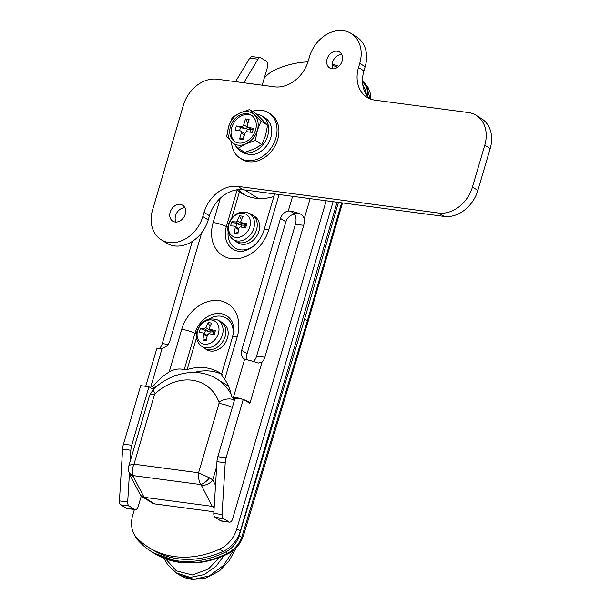 <?xml version="1.0" encoding="UTF-8"?>
<svg xmlns="http://www.w3.org/2000/svg" width="610" height="610" viewBox="0 0 610 610"><rect width="100%" height="100%" fill="white"/><g stroke="black" fill="none" stroke-linecap="round" stroke-linejoin="round"><path stroke-width="0.91" d="M338.451 202.39L304.649 318.877L239.143 535.748A22.318 17.492 122 0 1 225.616 552.019A102.648 80.444 122 0 1 151.463 551.638A102.648 80.444 122 0 1 138.028 540.399A22.318 17.492 122 0 1 135.222 535.938M367.799 96.609A22.318 17.492 -58 0 0 363.636 83.074A102.648 80.444 -58 0 0 362.508 81.862M338.916 66.254A102.648 80.444 -58 0 0 332.145 64.126M151.463 551.638L153.583 552.965L179.653 562.237C195.436 564.22 211.411 561.223 227.576 553.247L228.88 552.546C234.804 548.985 239.089 543.922 241.735 537.372L307.417 320.608L341.608 202.81M370.064 98.858L366.419 85.286L362.485 81.092M214.156 507.535L212.265 506.353L144.097 497.31L154.681 503.913A8.929 6.992 122 0 1 152.416 503.113L141.894 496.54L144.097 497.31L133.178 476.28A8.929 5.551 152.6 0 1 129.48 474.046L128.275 469.525A8.929 7.152 -1.9 0 0 128.275 469.525A8.929 7.152 -1.9 0 0 132.972 475.579L133.178 476.28M216.657 466.635L212.745 479.925A8.929 5.551 152.6 0 1 201.346 485.324L212.265 506.353L214.232 506.338M129.48 474.046L140.216 494.725L141.894 496.54M128.672 466.406L149.572 395.394A11.155 2.326 16.4 0 1 154.399 394.876L134.002 464.187C130.151 464.629 128.382 465.613 128.702 467.13M232.319 407.472A11.155 2.326 -163.6 0 0 218.975 403.446L198.578 472.758L134.002 464.187C132.095 468.48 131.752 472.277 132.972 475.579L200.804 484.576C198.898 481.183 198.158 477.249 198.578 472.758L209.543 477.851A8.929 3.08 136.6 0 1 200.804 484.576L201.346 485.324M215.521 485.27L212.745 479.925L209.543 477.851M342.492 202.932L308.111 321.378L243.459 535.595L308.065 321.562L304.649 318.877M228.88 552.546L229.939 552.782L237.351 546.598C239.776 543.533 241.415 540.864 242.262 538.592L243.459 535.595M239.143 535.748L241.735 537.372A4.461 1.464 23.4 0 1 242.262 538.592M242.795 534.718L243.497 535.466L244.854 531.188M366.419 85.286L368.158 87.657L370.102 92.56L370.766 99.133M235.994 548.093L229.284 560.582L219.508 570.914L205.585 578.288L192.051 579.5L185.387 577.899L179.828 575.192L193.919 579.347L209.352 575.909L223.344 565.569L233.531 550.342M223.962 555.657L216.054 566.278L204.319 574.574L190.137 577.418L176.137 572.874M165.516 558.783L176.313 570.83L192.302 574.971L208.178 569.191L219.348 557.525M293.677 214.407A8.929 6.992 -58 0 0 285.907 221.804L247.088 353.708L241.674 350.331A8.929 6.992 122 0 0 244.122 358.855A8.929 6.992 122 0 0 244.671 359.153L233.5 397.11A12.497 2.6 16.4 0 1 242.124 399.123M247.446 359.915A8.929 6.992 122 0 1 247.088 353.708M172.089 376.988A55.784 43.722 122 0 1 173.507 376.034L176.625 375.226M262.193 85.194L267.554 66.986A4.461 2.615 97.6 0 0 266.433 61.335L260.973 57.919A4.461 2.615 97.6 0 0 260.325 57.683A4.461 2.615 97.6 0 0 258.015 59.193L243.794 82.746M145.904 386.359A12.497 2.6 16.4 0 1 150.983 386.16L162.153 348.211A8.929 6.992 122 0 0 169.923 340.815L201.765 232.616M150.983 386.16L151.852 386.275A2.234 1.746 -58 0 0 153.712 385.436A55.784 43.722 122 0 1 169.168 371.978C174.262 369.073 179.287 368.303 184.243 369.66L187.156 369.553L196.542 337.673M222.353 374.715C220.843 373.808 221.636 375.348 224.716 379.351A55.784 43.722 122 0 1 231.388 395.737A2.234 1.746 -58 0 0 232.067 396.79A2.234 1.746 -58 0 0 232.639 396.996L233.5 397.11M299.884 213.797C302.324 214.743 303.742 216.489 304.138 219.043A8.929 5.223 -82.4 0 1 303.688 225.319L264.862 357.224L256.612 356.133L295.431 224.228A8.929 5.223 97.6 0 0 293.196 212.913L299.884 213.797A12.497 2.6 -163.6 0 0 290.246 211.068L288.271 211.029A8.929 6.992 -58 0 0 280.501 218.426L241.674 350.331M235.544 81.656L249.764 58.095A4.461 2.615 -82.4 0 1 252.075 56.593L260.325 57.683M134.558 509.396A4.461 2.615 97.6 0 0 135.206 509.632L126.956 508.534A4.461 2.615 -82.4 0 1 126.308 508.298L134.558 509.396L129.099 505.987L120.849 504.889L126.308 508.298M120.849 504.889A4.461 2.615 -82.4 0 1 119.438 500.894L127.688 501.984L129.411 473.901M122.602 449.158A13.389 7.838 -82.4 0 1 123.472 444.179L131.722 445.269A13.389 7.838 97.6 0 0 130.853 450.249L122.602 449.158L119.438 500.894M131.722 445.269L148.947 386.763L140.689 385.665L123.472 444.179M192.341 241.385L162.252 343.613A8.929 5.223 -82.4 0 1 159.614 348.264M135.206 509.632A4.461 2.615 97.6 0 0 138.142 506.674L141.268 496.075M148.947 386.763L153.163 389.401M130.182 461.29L130.853 450.249M127.688 501.984A4.461 2.615 97.6 0 0 129.099 505.987M228.918 521.916A4.461 2.615 97.6 0 0 229.566 522.152L221.316 521.054A4.461 2.615 -82.4 0 1 220.667 520.818L228.918 521.916L223.458 518.5L215.208 517.41L220.667 520.818M215.208 517.41A4.461 2.615 -82.4 0 1 213.797 513.414L222.048 514.505L225.212 462.769L216.962 461.671L213.797 513.414M216.962 461.671A13.389 7.838 -82.4 0 1 217.831 456.692L226.081 457.79A13.389 7.838 97.6 0 0 225.212 462.769M248.117 402.287L250.131 402.554L249.887 403.393L243.298 399.275L235.048 398.185L217.831 456.692M256.612 356.133A8.929 5.223 -82.4 0 1 253.165 361.417M229.566 522.152A4.461 2.615 97.6 0 0 232.501 519.194L326.22 200.766M244.671 359.153L246.493 359.725A12.497 2.6 -163.6 0 1 256.131 362.454L258.343 363.049L262.056 362.027A8.929 5.223 97.6 0 0 264.862 357.224M243.298 399.275L226.081 457.79M222.048 514.505A4.461 2.615 97.6 0 0 223.458 518.5M244.206 194.735A55.784 43.722 -58 0 1 244.152 194.697L238.258 189.657M273.86 196.512A55.784 43.722 122 0 1 241.423 193.172A55.784 43.722 122 0 1 239.463 191.845L231.762 217.991M279.121 194.521L268.705 229.917A11.155 2.326 -163.6 0 0 263.878 230.435C260.34 242.666 248.537 252.845 238.235 251.183A23.706 18.574 122 0 1 226.379 226.516L237.077 190.152L239.463 191.845M194.209 372.451A55.784 43.722 122 0 1 221.56 374.212M221.613 374.029A55.784 43.722 -58 0 0 219.813 372.824A55.784 43.722 -58 0 0 187.156 369.553M244.16 399.817A12.497 2.6 16.4 0 1 250.131 402.554L262.056 362.027M162.153 348.211L160.392 348.302A12.497 2.6 -163.6 0 0 156.671 349.057L145.698 386.328M170.167 212.211A9.371 7.343 122 0 1 182.672 205.265A9.371 7.343 122 0 1 185.242 214.217A9.371 7.343 122 0 1 172.737 221.163A9.371 7.343 122 0 1 170.167 212.211M175.932 222.063A9.371 7.343 122 0 1 175.581 215.597A9.371 7.343 122 0 1 184.883 207.743M327.097 58.995A9.371 7.343 122 0 1 339.602 52.048A9.371 7.343 122 0 1 342.172 60.992A9.371 7.343 122 0 1 329.667 67.939A9.371 7.343 122 0 1 327.097 58.995M332.862 68.846A9.371 7.343 122 0 1 332.511 62.372A9.371 7.343 122 0 1 341.813 54.519M476.212 115.351L481.618 118.729A31.24 24.484 122 0 1 490.181 148.558L477.859 190.427A31.24 24.484 122 0 1 444.111 216.413L243.199 189.756A31.24 24.484 -58 0 0 209.459 215.734L208.223 219.928A31.24 24.484 122 0 1 166.56 243.093L161.154 239.715A31.24 24.484 122 0 1 152.591 209.886L183.404 105.195A31.24 24.484 122 0 1 217.145 79.216L274.546 86.833A31.24 24.484 -58 0 0 308.286 60.847L309.522 56.661A31.24 24.484 122 0 1 351.185 33.497A31.24 24.484 122 0 1 359.748 63.326L358.52 67.512A31.24 24.484 -58 0 0 367.075 97.341A31.24 24.484 -58 0 0 375.005 100.154L468.282 112.53A31.24 24.484 122 0 1 476.212 115.351A31.24 24.484 122 0 1 484.775 145.172L472.445 187.049A31.24 24.484 122 0 1 438.704 213.035L237.793 186.378A31.24 24.484 -58 0 0 204.053 212.356L202.817 216.55A31.24 24.484 122 0 1 161.154 239.715M351.185 33.497L356.591 36.874A31.24 24.484 122 0 1 365.154 66.704L363.926 70.89A31.24 24.484 -58 0 0 369.927 98.805M337.116 202.215L240.34 531.035A26.779 20.984 122 0 1 223.176 551.371A102.648 80.444 122 0 1 152.081 549.541L148.55 547.345A102.648 80.444 122 0 1 137.128 538.218A26.779 20.984 -58 0 1 132.767 515.031L134.391 509.525M362.843 85.232A26.779 20.984 122 0 1 366.404 94.718M223.176 551.371L219.646 549.168A102.648 80.444 122 0 1 148.55 547.345M219.646 549.168A26.779 20.984 -58 0 0 236.81 528.832L240.34 531.035M333.098 201.681L236.81 528.832M264.252 78.194A26.779 20.984 -58 0 1 274.965 69.898A102.648 80.444 122 0 1 307.966 61.892M332.076 65.201A102.648 80.444 122 0 1 337.612 67.298M213.896 511.775L154.681 503.913M255.56 130.044A15.624 12.238 -58 0 0 251.282 115.13A15.624 12.238 -58 0 0 230.443 126.712A15.624 12.238 -58 0 0 234.728 141.627A15.624 12.238 -58 0 0 255.56 130.044M251.922 115.572A15.624 12.238 -58 0 0 231.762 127.536A15.624 12.238 -58 0 0 235.399 142.016M252.319 111.302A26.779 20.984 122 0 1 268.476 112.72A26.779 20.984 122 0 1 275.812 138.287A26.779 20.984 122 0 1 240.104 158.142A26.779 20.984 122 0 1 231.548 141.924M268.476 112.72L270.36 113.895A26.779 20.984 122 0 1 277.695 139.461A26.779 20.984 122 0 1 241.979 159.317L240.104 158.142M246.219 153.194L245.838 154.017L242.78 152.111A20.526 16.089 122 0 1 240.355 150.929A20.526 16.089 122 0 1 235.788 146.042M245.838 154.017A20.526 16.089 122 0 1 243.413 152.843L240.355 150.929M256.711 114.23A20.526 16.089 122 0 1 262.109 116.106A20.526 16.089 122 0 1 267.737 135.71A20.526 16.089 122 0 1 245.563 152.782L248.621 154.688A20.526 16.089 122 0 0 270.794 137.616A20.526 16.089 122 0 0 265.167 118.02L262.109 116.106M248.522 127.581L253.546 128.252L252.311 132.439L247.294 131.768A2.234 1.746 -58 0 0 244.885 133.628L243.154 139.492L239.57 139.011L241.293 133.148A2.234 1.746 -58 0 0 240.683 131.02A2.234 1.746 -58 0 0 240.119 130.822L235.094 130.151L236.322 125.965L241.346 126.628A2.234 1.746 -58 0 0 243.756 124.775L247.225 126.941L247.21 122.442L245.487 118.912L249.071 119.392L247.347 125.256A2.234 1.746 -58 0 0 247.957 127.383A2.234 1.746 -58 0 0 248.522 127.581L251.991 129.747L253.15 129.595M245.487 118.912L243.756 124.775M244.13 136.182L242.513 138.401L239.57 139.011M242.78 152.111L243.123 151.356M245.563 152.782L245.784 152.02M238.152 148.245L244.702 152.34L254.141 148.977L261.896 144.57L265.586 135.42L267.592 125.225L256.086 113.651L249.536 109.564L254.446 114.825A17.85 13.992 122 0 1 257.351 130.281A17.85 13.992 122 0 1 245.906 143.838A17.85 13.992 122 0 1 231.556 141.932A17.85 13.992 122 0 1 228.651 126.476A17.85 13.992 122 0 1 240.096 112.919A17.85 13.992 122 0 1 254.446 114.825L261.042 121.138L257.351 130.281L255.346 140.475L245.906 143.838L238.152 148.245L226.645 136.671L228.651 126.476L232.341 117.326L240.096 112.919L249.536 109.564M261.042 121.138L267.592 125.225M255.346 140.475L261.896 144.57M243.443 138.523L242.513 138.401M250.161 132.149L250.817 129.899L247.233 129.427L246.516 131.851M251.991 129.747L251.343 129.244M250.817 129.899L251.206 129.411M247.21 122.442L248.133 122.572M247.225 126.941L246.707 128.626L244.816 128.794L236.322 125.965M247.233 129.427L246.707 128.626M239.532 130.738L240.439 127.658M240.683 131.02L244.854 133.72M256.535 229.802A15.624 12.238 -58 0 0 252.258 214.888A15.624 12.238 -58 0 0 251.556 214.491L248.895 213.126A15.372 12.047 122 0 1 253.798 228.193A15.372 12.047 122 0 1 232.646 239.135L235.041 240.927A15.624 12.238 -58 0 0 235.704 241.385A15.624 12.238 -58 0 0 256.535 229.802M252.258 214.888L254.606 216.359A15.624 12.238 122 0 1 258.892 231.274A15.624 12.238 122 0 1 238.06 242.856L235.704 241.385M249.825 226.691A12.894 10.103 -58 0 0 243.024 213.218A12.894 10.103 -58 0 0 229.093 223.939A12.894 10.103 -58 0 0 235.902 237.412A12.894 10.103 -58 0 0 249.825 226.691M241.423 219.783L239.509 215.864A28.754 15.418 34.8 0 1 241.278 216.039A28.754 15.418 34.8 0 1 243.1 216.337A28.922 16.927 97.6 0 0 240.813 221.308L241.514 222.711A28.922 6.024 16.4 0 1 246.852 223.756A28.754 5.002 104.2 0 0 245.617 227.949A28.922 6.024 -163.6 0 0 240.287 226.897L238.838 228.01A28.922 16.927 -82.4 0 0 237.946 233.851A28.754 4.689 -179.3 0 1 236.1 233.622A28.754 4.689 -179.3 0 1 234.354 233.378A28.922 16.927 -82.4 0 1 235.254 227.53L234.545 226.135L238.708 228.643M235.933 226.912L236.84 223.832L231.846 221.765A28.754 25.109 -96.1 0 0 230.61 225.959A28.922 6.024 16.4 0 1 234.545 226.135M231.846 221.765A28.922 6.024 16.4 0 1 235.773 221.948L237.221 220.835L241.621 223.58L241.621 222.863M239.509 215.864A28.922 16.927 97.6 0 0 237.221 220.835M245.7 225.418L241.156 222.574L246.348 225.403M241.049 227.027L241.629 225.075L245.449 225.258M241.621 223.58L241.308 224.594L240.18 224.694L236.84 223.832M241.629 225.075L241.308 224.594M244.579 227.721L245.212 225.547M238.098 232.41L234.354 233.378M245.914 225.456L245.533 225.151M225.113 336.583A15.624 12.238 -58 0 0 220.828 321.668A15.624 12.238 -58 0 0 220.126 321.272L217.465 319.907A15.372 12.047 122 0 1 222.368 334.974A15.372 12.047 122 0 1 201.216 345.916L203.61 347.708A15.624 12.238 -58 0 0 204.281 348.165A15.624 12.238 -58 0 0 225.113 336.583M220.828 321.668L223.184 323.14A15.624 12.238 122 0 1 227.461 338.054A15.624 12.238 122 0 1 206.63 349.637L204.281 348.165M218.403 333.472A12.894 10.103 -58 0 0 211.594 319.998A12.894 10.103 -58 0 0 197.671 330.719A12.894 10.103 -58 0 0 204.472 344.192A12.894 10.103 -58 0 0 218.403 333.472M210 326.563L208.086 322.644A28.754 15.418 34.8 0 1 209.848 322.82A28.754 15.418 34.8 0 1 211.67 323.117A28.922 16.927 97.6 0 0 209.382 328.088L210.092 329.491A28.922 6.024 16.4 0 1 215.421 330.544A28.754 5.002 104.2 0 0 214.186 334.73A28.922 6.024 -163.6 0 0 208.856 333.678L207.408 334.791A28.922 16.927 -82.4 0 0 206.515 340.632A28.754 4.689 -179.3 0 1 204.67 340.403A28.754 4.689 -179.3 0 1 202.932 340.159A28.922 16.927 -82.4 0 1 203.824 334.31L203.115 332.915L207.278 335.424M204.51 333.693L205.417 330.612L200.415 328.546A28.754 25.109 -96.1 0 0 199.18 332.74A28.922 6.024 16.4 0 1 203.115 332.915M200.415 328.546A28.922 6.024 16.4 0 1 204.35 328.729L205.791 327.616L210.198 330.361L210.191 329.644M208.086 322.644A28.922 16.927 97.6 0 0 205.791 327.616M214.278 332.198L209.726 329.354L214.926 332.183M209.626 333.807L210.198 331.855L214.018 332.038M210.198 330.361L209.886 331.375L208.75 331.474L205.417 330.612M210.198 331.855L209.886 331.375M213.149 334.501L213.79 332.328M206.668 339.19L202.932 340.159M214.491 332.236L214.102 331.931M363.636 83.074L366.846 85.667M225.616 552.019L227.576 553.247L228.712 553.43L229.947 552.774M149.572 395.394L153.575 389.012C171.784 372.001 198.448 367.106 217.069 379.077A62.479 48.968 122 0 1 231.06 394.151M232.517 397.072A62.479 48.968 122 0 1 233.729 400.007L234.392 400.419M218.975 403.446A2.234 1.746 -58 0 0 218.96 402.059A11.155 5.94 159.5 0 1 233.729 400.007A13.389 10.492 122 0 1 234.126 401.327M218.96 402.059A51.324 40.222 -58 0 0 155.199 393.603A2.234 1.746 -58 0 0 154.399 394.876M153.575 389.012A11.155 2.349 47.7 0 0 155.199 393.603M179.653 562.237L180.301 562.473C170.587 561.169 161.68 557.997 153.583 552.965M224.716 379.351L237.275 336.697A34.556 27.076 -58 0 0 219.036 300.593A34.556 27.076 -58 0 0 181.719 329.324L169.168 371.978M288.271 211.029L292.602 196.313M268.705 229.917A34.556 27.076 122 0 1 231.381 258.648A34.556 27.076 122 0 1 213.149 222.543L220.317 198.189M310.147 198.639L304.138 219.043M168.116 344.391L162.252 343.613M285.907 221.804L280.501 218.426M293.196 212.913L290.246 211.068M303.688 225.319L295.431 224.228M228.132 231.846A21.533 16.874 -58 0 0 253.066 246.455M258.015 59.193L249.764 58.095M213.149 222.543A11.155 2.326 16.4 0 1 226.379 226.516A2.234 0.465 -163.6 0 0 227.934 227.08M154.673 388.036L151.852 386.275M153.712 385.436L156.03 386.885M232.639 396.996L234.972 398.452M208.94 319.053A21.533 16.874 122 0 1 232.997 335.05M237.275 336.697A11.155 2.326 -163.6 0 0 232.448 337.216C234.286 329.217 233.714 323.353 230.74 319.648A23.706 18.574 -58 0 0 211.395 314.783A23.706 18.574 -58 0 0 194.948 333.296L184.243 369.66M181.719 329.324A11.155 2.326 16.4 0 1 194.948 333.296A2.234 0.465 -163.6 0 0 196.504 333.868M444.111 216.413L438.704 213.035M477.859 190.427L472.445 187.049M243.199 189.756L237.793 186.378M209.459 215.734L204.053 212.356M208.223 219.928L202.817 216.55M365.154 66.704L359.748 63.326M363.926 70.89L358.52 67.512M490.181 148.558L484.775 145.172M244.442 135.115L241.293 133.148M244.816 128.794L241.346 126.628M238.525 229.581L235.254 227.53M240.18 224.694L235.773 221.948M207.103 336.362L203.824 334.31M208.75 331.474L204.35 328.729M244.702 189.954L258.32 198.463M217.069 379.077L228.514 386.229M128.679 466.391L128.275 469.517M342.5 202.932L308.065 321.562M180.301 562.473L198.418 562.618C208.666 561.459 218.761 558.394 228.712 553.43M362.485 81.046L365.954 84.599M179.828 575.192L176.641 573.194M176.625 573.187L167.887 565.035L163.846 558.173M274.622 193.927L263.878 230.435M221.483 374.464L232.448 337.216M234.934 398.582L232.067 396.79M247.957 127.383L251.633 129.678M248.895 213.126C239.532 210.282 232.738 213.973 228.514 224.206C226.882 230.405 228.254 235.376 232.646 239.135M217.465 319.907C208.101 317.063 201.308 320.753 197.083 330.986C195.452 337.185 196.832 342.164 201.216 345.916"/></g></svg>
